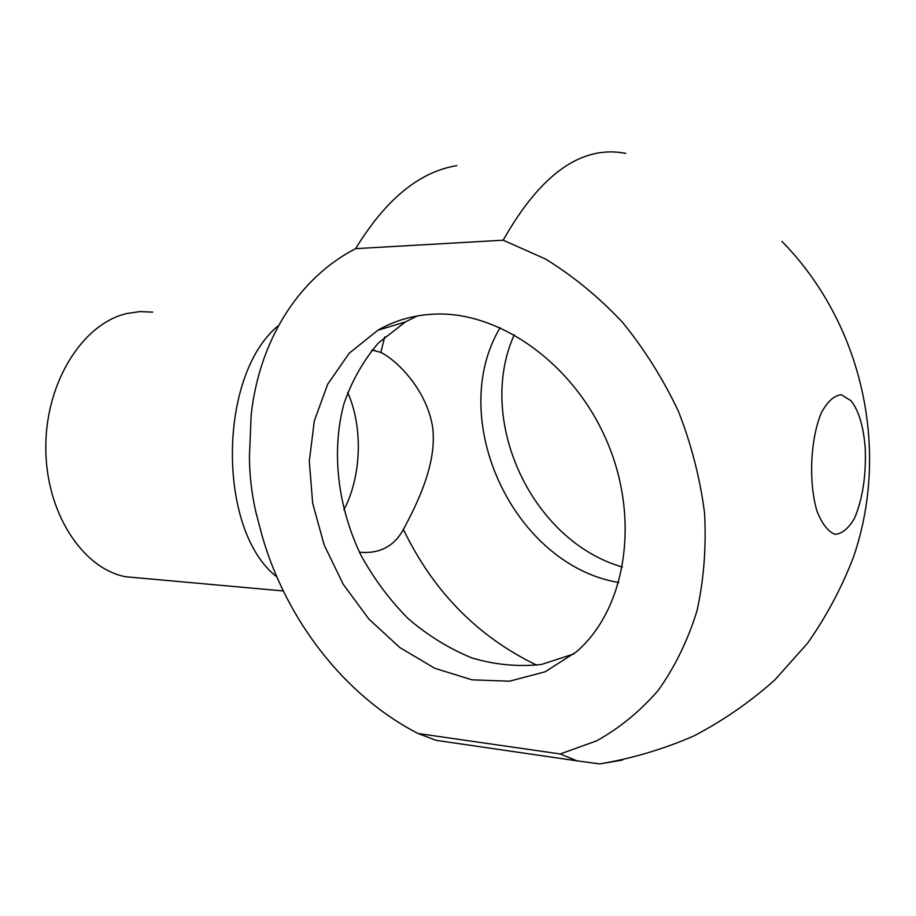 <?xml version="1.0" encoding="UTF-8"?>
<svg xmlns="http://www.w3.org/2000/svg" width="916" height="916" viewBox="0 0 916 916"><rect width="100%" height="100%" fill="white"/><g stroke="black" fill="none" stroke-linecap="round" stroke-linejoin="round"><path stroke-width="1.37" d="M865.231 448.233C866.261 475.45 862.689 498.796 854.513 518.273C848.594 528.463 842.102 533.81 835.048 534.337C828.098 531.612 822.11 523.963 817.095 511.403C808.347 482.789 810.339 438.34 821.503 412.509C827.549 401.471 834.121 395.54 841.209 394.704L851.044 400.75C858.819 410.666 863.548 426.49 865.231 448.233M503.182 240.198L545.386 258.965C572.889 275.842 598.514 296.853 622.25 322.008C644.429 349.202 663.173 379.029 678.504 411.502C691.534 444.936 700.225 478.908 704.599 513.429C706.373 547.631 703.809 580.252 696.87 611.293C687.595 640.868 674.726 667.237 658.249 690.366C640.055 711.32 619.491 728.151 596.568 740.884L560.226 753.96L418.12 733.521C344.863 696.011 286.284 620.086 262.228 536.181L255.896 512.136C251.717 494.171 249.564 475.748 249.427 456.855L251.179 414.708C259.125 343.031 296.372 279.231 355.648 248.648L503.182 240.198C540.784 173.788 581.637 144.843 625.743 153.361M622.399 760.074L599.671 763.921L576.908 760.83L560.226 753.96M372.079 350.015L380.85 352.408C398.609 361.305 427.314 391.475 432.718 427.795C437.012 463.965 417.261 503.434 403.406 529.448C394.109 546.44 379.453 554.031 359.473 552.222M343.855 509.869C361.568 476.595 363.183 427.028 347.679 392.483M574.08 653.864L541.482 664.455C518.445 666.985 495.293 664.833 472.038 657.997C449.229 648.677 427.955 635.578 408.204 618.689C389.724 599.991 373.98 578.866 360.996 555.314C337.683 506.869 331.157 451.794 343.866 404.002C351.824 380.884 363.354 360.526 378.468 342.928L405.353 321.94L417.295 315.928M500.147 327.642C445.703 418.589 513.246 564.794 618.758 582.53M152.72 312.138L139.839 311.6L126.889 313.501C83.15 323.405 45.903 381.445 45.8 446.584C45.342 511.723 81.959 568.206 125.4 576.725L141.785 578.202M418.12 733.521L435.97 740.311L458.779 743.632M514.277 334.764C475.622 419.963 531.646 541.047 622.411 567.038M435.547 314.096C500.823 311.623 575.202 364.957 607.709 443.115C640.49 521.181 625.33 609.529 576.633 651.665L545.146 671.783L509.525 681.195L472.015 679.844L434.802 668.302L399.823 647.566L368.827 619.021L343.225 584.282L324.218 545.112L312.7 503.445L309.299 461.309L314.325 420.799L327.779 384.067L349.225 353.221L377.839 330.264C395.185 320.222 414.421 314.829 435.547 314.096M456.821 165.647C419.459 171.681 385.739 199.345 355.648 248.648M403.406 529.448C433.279 591.461 477.728 636.712 536.765 665.188M384.709 336.916L380.85 352.408M277.754 326.142C217.561 376.304 217.287 531.12 276.827 576.862M599.671 763.921C632.212 758.471 663.631 749.139 693.927 735.914C723.216 720.594 750.181 701.942 774.833 679.947L807.614 643.158C826.564 616.182 841.907 587.351 853.632 556.665C890.879 447.409 861.2 322.1 781.966 241.412M375.136 350.462L371.667 350.507M255.862 512.147L256.629 515.284M283.284 590.957L125.4 576.725M377.839 330.264L405.353 321.94M435.97 740.311L576.908 760.83"/></g></svg>
